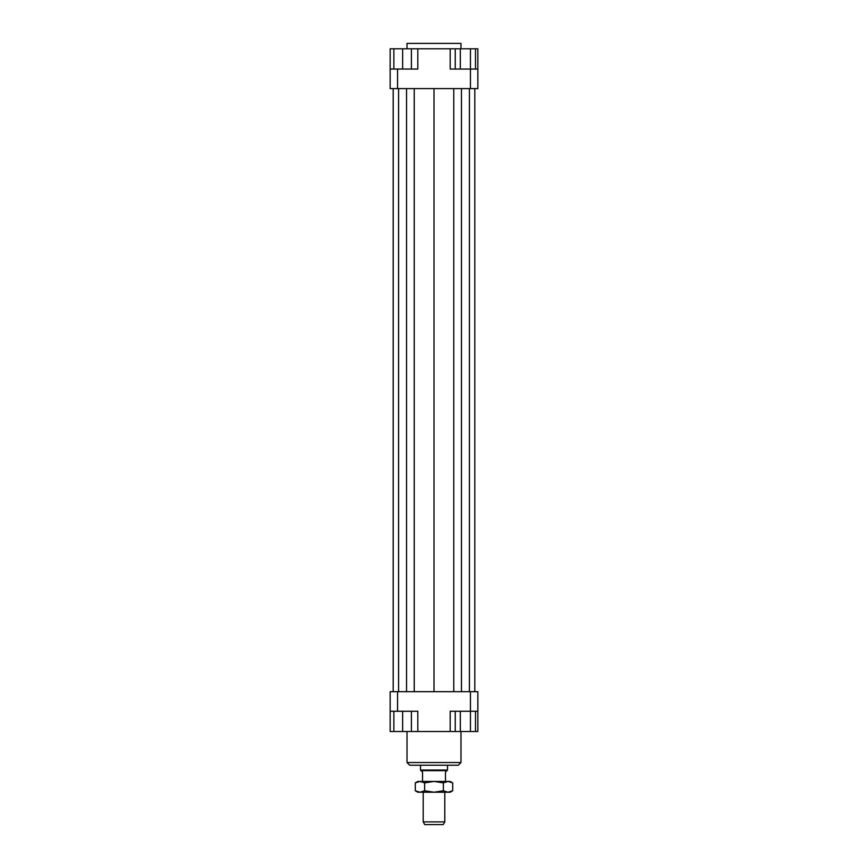 <?xml version="1.0" encoding="UTF-8"?>
<svg xmlns="http://www.w3.org/2000/svg" width="868" height="868" viewBox="0 0 868 868"><rect width="100%" height="100%" fill="white"/><g stroke="black" fill="none" stroke-linecap="round" stroke-linejoin="round"><path stroke-width="1.3" d="M445.468 781.428L445.468 771.977L447.497 770.046L447.497 765.229M420.503 765.229L420.503 770.046L422.532 771.977L422.532 781.428M423.204 792.224L423.204 821.898L424.767 824.6L443.233 824.6L444.796 821.898L444.796 792.224M444.796 821.898L423.204 821.898M420.85 770.632L447.15 770.632M420.503 770.046L447.497 770.046M460.984 48.792L460.984 43.4L407.016 43.4L407.016 48.792M407.016 731.507L407.016 762.538L409.718 765.229L458.282 765.229L460.984 762.538L460.984 731.507M460.984 762.538L407.016 762.538M390.155 711.261L397.566 711.261L397.566 691.698L390.155 691.698L390.155 731.507L393.866 731.507L393.866 711.261M397.566 711.261L417.812 711.261L417.812 731.507L450.188 731.507L450.188 711.261L477.845 711.261L477.845 691.698L470.434 691.698L470.434 731.507L460.311 731.507L460.311 711.261M470.434 691.698L397.566 691.698M477.845 711.261L477.845 731.507L475.501 731.507L475.501 711.261M450.188 731.507L455.244 731.507L455.244 711.261M411.399 711.261L411.399 731.507L417.812 731.507M477.845 69.039L470.434 69.039L470.434 88.601L477.845 88.601L477.845 48.792L475.501 48.792L475.501 69.039M450.188 48.792L470.434 48.792L470.434 69.039L450.188 69.039L450.188 48.792L417.812 48.792L417.812 69.039L390.155 69.039L390.155 88.601L397.566 88.601L397.566 69.039M397.566 88.601L470.434 88.601M390.155 69.039L390.155 48.792L393.866 48.792L393.866 69.039M417.812 48.792L411.399 48.792L411.399 69.039M393.866 48.792L411.399 48.792M402.633 48.792L402.633 69.039M460.311 48.792L460.311 69.039M455.244 48.792L455.244 69.039M470.434 48.792L475.501 48.792M411.399 731.507L402.633 731.507L402.633 711.261M402.633 731.507L393.866 731.507M460.311 731.507L455.244 731.507M475.501 731.507L470.434 731.507M414.242 88.601L414.242 691.698M434 88.601L434 691.698M406.539 88.601L406.539 691.698M398.586 88.601L398.586 691.698M393.182 88.601L393.182 691.698M474.818 88.601L474.818 691.698M469.414 88.601L469.414 691.698M461.461 88.601L461.461 691.698M453.758 88.601L453.758 691.698M450.188 781.428L452.695 782.871L448.018 781.428L450.188 781.428M415.305 782.871L417.812 781.428L419.982 781.428L415.305 782.871L415.305 790.77L419.982 792.224L417.812 792.224L415.305 790.77M452.695 790.77L450.188 792.224L448.018 792.224L452.695 790.77L452.695 782.871M419.982 781.428L448.018 781.428L443.353 782.871L434 781.428L424.647 782.871L419.982 781.428M419.982 792.224L424.647 790.77L434 792.224L419.982 792.224M434 792.224L443.353 790.77L448.018 792.224L434 792.224M443.353 782.871L443.353 790.77M424.647 782.871L424.647 790.77"/></g></svg>
